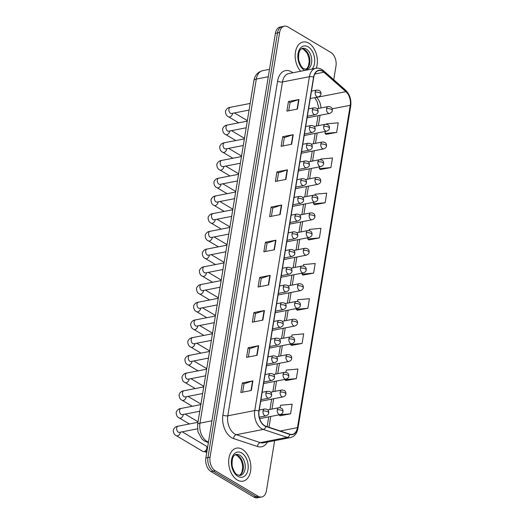 <?xml version="1.0" encoding="UTF-8"?>
<svg xmlns="http://www.w3.org/2000/svg" width="524" height="524" viewBox="0 0 524 524"><rect width="100%" height="100%" fill="white"/><g stroke="black" fill="none" stroke-linecap="round" stroke-linejoin="round"><path stroke-width="0.79" d="M237.261 479.997A16.827 10.84 79 0 0 242.992 481.163A16.827 10.84 79 0 0 250.878 466.904A16.827 10.84 79 0 0 242.285 449.297A16.827 10.84 79 0 0 236.553 448.131A16.827 10.84 79 0 0 228.667 462.391A16.827 10.84 79 0 0 237.261 479.997A16.827 10.84 79 0 0 242.992 481.163A16.827 10.84 79 0 0 250.878 466.904A16.827 10.84 79 0 0 242.285 449.297A16.827 10.84 79 0 0 236.553 448.131A16.827 10.84 79 0 0 228.667 462.391A16.827 10.84 79 0 0 237.261 479.997M316.273 68.225A16.827 10.84 79 0 0 308.793 43.184A16.827 10.84 79 0 0 303.062 42.018A16.827 10.84 79 0 0 295.241 53.802A16.827 10.84 79 0 0 300.638 71.251A16.827 10.84 79 0 1 295.241 53.802A16.827 10.84 79 0 1 303.062 42.018A16.827 10.84 79 0 1 308.793 43.184A16.827 10.84 79 0 1 316.273 68.225M264.62 425.652A11.214 7.225 -101 0 1 259.079 411.13L313.745 77.283A11.214 7.225 -101 0 1 318.821 70.563A11.214 7.225 -101 0 1 323.865 72.24L345.932 91.667A11.214 7.225 -101 0 1 350.242 105.291L297.455 427.636A11.214 7.225 -101 0 1 292.385 434.357A11.214 7.225 -101 0 1 289.844 434.167L265.897 426.241A11.214 7.225 -101 0 1 264.62 425.652M264.581 425.907A11.495 7.408 79 0 0 265.891 426.51L289.831 434.435A11.495 7.408 79 0 0 297.639 427.741L350.425 105.396A11.495 7.408 79 0 0 346.004 91.438L323.943 72.011A11.495 7.408 79 0 0 313.568 77.179L258.895 411.019A11.495 7.408 79 0 0 264.581 425.907M261.692 496.981L257.481 497.8A10.513 6.773 79 0 1 253.898 497.073L211.048 471.6A10.513 6.773 79 0 1 205.853 457.983L275.395 33.32A10.513 6.773 79 0 1 280.15 27.019L282.253 26.613A10.513 6.773 79 0 0 277.497 32.907L207.956 457.57A10.513 6.773 79 0 0 213.15 471.187L256 496.66A10.513 6.773 79 0 0 259.583 497.387A10.513 6.773 79 0 1 256 496.66L213.15 471.187A10.513 6.773 79 0 1 207.956 457.57L277.497 32.907A10.513 6.773 79 0 1 282.253 26.613L284.362 26.2A10.513 6.773 79 0 0 279.606 32.501L210.065 457.164A10.513 6.773 79 0 0 215.259 470.775L258.109 496.254A10.513 6.773 79 0 0 261.692 496.981A10.513 6.773 79 0 0 266.447 490.68L274.635 440.671M288.704 110.767L290.067 102.442L298.647 99.567A2.803 1.068 9.3 0 1 298.988 99.475L288.462 101.525L286.89 111.121L297.416 109.071L298.988 99.475M290.06 102.481L288.462 101.525M282.947 145.941L284.309 137.615L292.89 134.74A2.803 1.068 9.3 0 1 293.224 134.655L282.698 136.705L281.126 146.294L291.658 144.244L293.224 134.655M284.303 137.655L282.698 136.705M277.183 181.121L278.545 172.789L287.126 169.914A2.803 1.068 9.3 0 1 287.466 169.828L276.941 171.879L275.369 181.474L285.894 179.418L287.466 169.828M278.539 172.828L276.941 171.879M271.425 216.294L272.788 207.969L281.368 205.087A2.803 1.068 9.3 0 1 281.709 205.002L271.177 207.052L269.611 216.648L280.137 214.598L281.709 205.002M272.781 208.008L271.177 207.052M242.625 392.168L243.988 383.843L252.568 380.968A2.803 1.068 9.3 0 1 252.909 380.876L242.376 382.933L240.811 392.522L251.337 390.472L252.909 380.876M243.981 383.882L242.376 382.933M248.383 356.995L249.745 348.67L258.325 345.794A2.803 1.068 9.3 0 1 258.666 345.702L248.14 347.753L246.568 357.348L257.094 355.298L258.666 345.702M249.738 348.709L248.14 347.753M254.147 321.821L255.509 313.496L264.089 310.614A2.803 1.068 9.3 0 1 264.423 310.529L253.898 312.579L252.326 322.175L262.858 320.125L264.423 310.529M255.502 313.529L253.898 312.579M259.904 286.641L261.266 278.316L269.847 275.441A2.803 1.068 9.3 0 1 270.188 275.355L259.662 277.406L258.09 286.995L268.616 284.945L270.188 275.355M261.26 278.355L259.662 277.406M265.661 251.468L267.03 243.143L275.611 240.267A2.803 1.068 9.3 0 1 275.945 240.175L265.419 242.226L263.847 251.821L274.373 249.771L275.945 240.175M267.024 243.182L265.419 242.226M333.742 79.727L335.989 66.017A10.513 6.773 79 0 0 330.788 52.4L287.945 26.927A10.513 6.773 79 0 0 284.362 26.2M314.623 204.707L325.135 202.749L326.707 193.159L315.075 194.221L314.924 195.131M320.387 169.534L330.899 167.575L332.465 157.979L320.832 159.041L320.727 159.702M326.144 134.36L336.657 132.402L338.229 122.806L326.596 123.867L326.531 124.267M297.344 310.234L307.857 308.276L309.429 298.68L297.789 299.741L297.514 301.424M291.586 345.408L302.099 343.449L303.665 333.86L292.032 334.921L291.717 336.853M285.822 380.588L296.335 378.629L297.907 369.034L286.274 370.095L285.914 372.289M280.065 415.761L290.578 413.803L292.15 404.207L280.51 405.268L280.111 407.718M308.865 239.887L319.378 237.922L320.95 228.333L309.311 229.394L309.121 230.56M303.108 275.061L313.614 273.102L315.186 263.507L303.553 264.568L303.317 265.996M302.151 273.135L301.981 274.163L303.193 275.133M313.614 273.102L301.981 274.163M296.348 308.564L296.224 309.337L297.436 310.306M307.857 308.276L296.224 309.337M290.545 343.999L290.46 344.51L291.672 345.48M302.099 343.449L290.46 344.51M284.742 379.428L285.914 380.66M296.335 378.629L284.702 379.69M278.938 414.857L280.157 415.833M290.578 413.803L278.938 414.864M307.955 237.706L307.739 238.983L308.957 239.953M319.378 237.922L307.739 238.983M313.752 202.271L313.503 203.81L314.714 204.779M325.135 202.749L313.503 203.81M319.555 166.842L319.26 168.636L320.478 169.606M330.899 167.575L319.26 168.636M325.358 131.413L325.024 133.463L326.236 134.432M336.657 132.402L325.024 133.463M182.201 431.815L206.076 446.009A3.157 2.089 120.7 0 1 206.626 446.599A3.157 2.089 120.7 0 1 206.836 448.262A3.157 2.089 120.7 0 1 203.993 451.596A3.157 2.089 120.7 0 1 203.633 451.636A3.157 2.089 120.7 0 1 202.853 451.433L176.378 435.693C174.361 434.92 173.333 433.034 173.274 430.034C174.263 427.689 175.881 426.405 178.14 426.176A3.157 2.03 79 0 0 176.745 427.892A3.157 2.03 79 0 0 178.271 432.149A3.157 2.03 79 0 0 179.346 432.372L178.933 432.385M206.626 446.599L207.38 447.994A2.279 1.513 120.7 0 1 207.458 448.171M207.111 450.312A2.279 1.513 120.7 0 1 205.48 451.603A2.279 1.513 120.7 0 1 205.218 451.629L203.633 451.636M267.463 442.066A17.528 11.286 -101 0 1 257.513 446.507L233.566 438.588A17.528 11.286 -101 0 1 222.91 414.969L277.582 81.128A3.504 1.336 -170.7 0 0 282.469 81.954L227.802 415.801A14.024 9.032 79 0 0 234.726 433.951A14.024 9.032 79 0 0 236.324 434.691L260.271 442.616A14.024 9.032 79 0 0 263.448 442.846L290.394 437.599A14.024 9.032 -101 0 1 287.218 437.363A3.504 2.522 -71.7 0 0 289.831 434.435M277.582 81.128A17.528 11.286 -101 0 1 291.475 71.84A17.528 11.286 -101 0 1 292.824 72.77M288.809 73.556A14.024 9.032 79 0 0 282.469 81.954L309.415 76.701A14.024 9.032 -101 0 1 315.756 68.303L288.809 73.556M257.513 446.507A3.504 2.522 108.3 0 1 260.271 442.616L287.218 437.363L263.271 429.438A14.024 9.032 -101 0 1 261.673 428.704A14.024 9.032 -101 0 1 254.749 410.547A3.504 1.336 9.3 0 1 258.895 411.019M265.891 426.51A3.504 2.522 -71.7 0 1 263.271 429.438L236.324 434.691A3.504 2.522 108.3 0 0 233.566 438.588M290.394 437.599C294.475 436.564 296.99 433.505 297.94 428.422A3.504 1.336 -170.7 0 0 297.639 427.741M350.425 105.396A3.504 1.336 9.3 0 1 350.726 106.084C351.48 99.639 349.75 94.313 345.539 90.115L323.478 70.688C321.088 68.624 318.513 67.832 315.756 68.303M346.004 91.438A3.504 2.057 -48.6 0 0 345.539 90.115M323.943 72.011A3.504 2.057 -48.6 0 0 323.478 70.688M313.568 77.179A3.504 1.336 -170.7 0 0 309.415 76.701L254.749 410.547L227.802 415.801A3.504 1.336 -170.7 0 1 222.91 414.969M279.606 32.501L275.395 33.32M210.065 457.164L205.853 457.983M215.259 470.775L211.048 471.6M258.109 496.254L253.898 497.073M350.242 105.291L332.144 108.815M320.95 107.977A11.214 7.225 79 0 0 316.457 97.412L316.358 97.326M345.932 91.667L316.457 97.412A6.308 3.701 131.4 0 1 315.527 97.49M323.865 72.24L314.773 74.015M297.455 427.636L280.242 430.99M268.982 427.263L270.751 416.456M271.963 409.08L273.652 398.738M274.864 391.363L276.554 381.027M277.766 373.645L279.456 363.309M280.668 355.934L282.357 345.591M283.563 338.216L285.259 327.88M286.464 320.498L288.161 310.162M289.366 302.787L291.062 292.444M292.268 285.069L293.964 274.733M295.169 267.351L296.866 257.015M298.071 249.64L299.761 239.298M300.973 231.922L302.662 221.587M303.874 214.205L305.564 203.869M306.776 196.493L308.466 186.151M309.677 178.776L311.367 168.44M312.579 161.058L314.269 150.722M315.474 143.347L317.171 133.004M318.376 125.629L320.072 115.293M275.611 240.267L274.039 249.837M269.847 275.441L268.281 285.01M264.089 310.614L262.517 320.19M258.325 345.794L256.76 355.364M252.568 380.968L251.003 390.537M281.368 205.087L279.803 214.663M287.126 169.914L285.56 179.483M292.89 134.74L291.324 144.31M298.647 99.567L297.082 109.136M268.281 76.74L256.315 79.072A7.008 2.672 -170.7 0 0 253.904 80.617C254.553 77.238 255.876 72.718 262.655 70.668A14.024 9.032 79 0 0 256.315 79.072L199.972 423.15A14.024 9.032 79 0 0 206.895 441.3A14.024 9.032 79 0 0 208.467 442.027M211.938 420.818L199.972 423.15A7.008 2.672 -170.7 0 0 197.561 424.695L253.904 80.617M208.382 442.538L206.541 441.929A7.008 5.044 -71.7 0 0 208.46 442.046M263.015 411.078A3.504 2.26 79 0 0 264.744 415.617A3.504 2.26 79 0 0 265.943 415.86C267.771 415.126 268.701 414.17 268.733 412.984A3.504 1.336 -170.7 0 0 267.902 411.903A3.504 1.336 9.3 0 0 263.015 411.078A3.504 2.26 79 0 1 264.6 408.975C269.388 409.067 268.668 412.362 268.733 412.984M180.394 432.162A3.157 2.089 120.7 0 1 180.354 432.516A3.157 2.089 120.7 0 1 180.322 432.7A3.157 2.089 120.7 0 1 176.378 435.693M277.275 409.834A3.504 2.26 79 0 0 279.01 414.373A3.504 2.26 79 0 0 280.202 414.615C282.03 413.881 282.96 412.925 282.993 411.74A3.504 1.336 -170.7 0 0 282.161 410.659A3.504 1.336 9.3 0 0 277.275 409.834A3.504 2.26 79 0 1 278.86 407.731C283.648 407.829 282.927 411.117 282.993 411.74M265.917 393.36A3.504 2.26 79 0 0 267.646 397.899A3.504 2.26 79 0 0 268.845 398.142C270.672 397.408 271.602 396.452 271.629 395.266A3.504 1.336 -170.7 0 0 270.803 394.186A3.504 1.336 9.3 0 0 265.917 393.36A3.504 2.26 79 0 1 267.502 391.258C272.29 391.356 271.57 394.644 271.629 395.266M200.849 404.6L181.035 408.465A3.157 2.03 79 0 0 179.647 410.174A3.157 2.03 79 0 0 181.173 414.438A3.157 2.03 79 0 0 182.247 414.654L181.835 414.667M183.295 414.451A3.157 2.089 120.7 0 1 183.256 414.805A3.157 2.089 120.7 0 1 183.223 414.988A3.157 2.089 120.7 0 1 179.28 417.975C177.263 417.202 176.234 415.316 176.175 412.316C177.164 409.971 178.782 408.687 181.035 408.465M268.819 375.643A3.504 2.26 79 0 0 270.548 380.182A3.504 2.26 79 0 0 271.746 380.424C273.574 379.697 274.504 378.734 274.53 377.549A3.504 1.336 -170.7 0 0 273.705 376.474A3.504 1.336 9.3 0 0 268.819 375.643A3.504 2.26 79 0 1 270.404 373.546C275.192 373.638 274.471 376.933 274.53 377.549M203.751 386.889L183.937 390.747A3.157 2.03 79 0 0 182.548 392.456A3.157 2.03 79 0 0 184.075 396.72A3.157 2.03 79 0 0 185.149 396.937L184.736 396.956M186.197 396.734A3.157 2.089 120.7 0 1 186.158 397.087A3.157 2.089 120.7 0 1 186.125 397.271A3.157 2.089 120.7 0 1 182.175 400.264C180.164 399.491 179.129 397.605 179.077 394.605C180.066 392.253 181.684 390.969 183.937 390.747M271.72 357.931A3.504 2.26 79 0 0 273.449 362.47A3.504 2.26 79 0 0 274.642 362.713C276.476 361.979 277.399 361.023 277.432 359.837A3.504 1.336 -170.7 0 0 276.607 358.757A3.504 1.336 9.3 0 0 271.72 357.931A3.504 2.26 79 0 1 273.305 355.829C278.093 355.92 277.373 359.215 277.432 359.837M206.653 369.171L186.839 373.029A3.157 2.03 79 0 0 185.45 374.745A3.157 2.03 79 0 0 186.97 379.003A3.157 2.03 79 0 0 188.051 379.225L187.638 379.238M189.099 379.016A3.157 2.089 120.7 0 1 189.059 379.369A3.157 2.089 120.7 0 1 189.026 379.553A3.157 2.089 120.7 0 1 185.077 382.546C183.066 381.773 182.031 379.887 181.979 376.887C182.961 374.542 184.586 373.258 186.839 373.029M274.622 340.214A3.504 2.26 79 0 0 276.351 344.753A3.504 2.26 79 0 0 277.543 344.995C279.371 344.261 280.301 343.305 280.333 342.12A3.504 1.336 -170.7 0 0 279.508 341.039A3.504 1.336 9.3 0 0 274.622 340.214A3.504 2.26 79 0 1 276.207 338.111C280.995 338.209 280.274 341.497 280.333 342.12M209.554 351.453L189.74 355.318A3.157 2.03 79 0 0 188.352 357.027A3.157 2.03 79 0 0 189.871 361.291A3.157 2.03 79 0 0 190.946 361.508L190.54 361.521M192 361.305A3.157 2.089 120.7 0 1 191.961 361.658A3.157 2.089 120.7 0 1 191.928 361.842A3.157 2.089 120.7 0 1 187.978 364.828C185.968 364.056 184.933 362.169 184.88 359.169C185.863 356.824 187.487 355.541 189.74 355.318M280.176 392.116A3.504 2.26 79 0 0 281.912 396.655A3.504 2.26 79 0 0 283.104 396.897C284.932 396.17 285.862 395.207 285.894 394.022A3.504 1.336 -170.7 0 0 285.063 392.948A3.504 1.336 9.3 0 0 280.176 392.116A3.504 2.26 79 0 1 281.761 390.02C286.549 390.111 285.829 393.406 285.894 394.022M283.078 374.405A3.504 2.26 79 0 0 284.807 378.944A3.504 2.26 79 0 0 286.006 379.186C287.833 378.452 288.763 377.496 288.789 376.311A3.504 1.336 -170.7 0 0 287.964 375.23A3.504 1.336 9.3 0 0 283.078 374.405A3.504 2.26 79 0 1 284.663 372.302C289.451 372.4 288.731 375.688 288.789 376.311M285.98 356.687A3.504 2.26 79 0 0 287.709 361.226A3.504 2.26 79 0 0 288.907 361.468C290.735 360.735 291.665 359.778 291.691 358.593A3.504 1.336 -170.7 0 0 290.866 357.512A3.504 1.336 9.3 0 0 285.98 356.687A3.504 2.26 79 0 1 287.565 354.584C292.353 354.683 291.632 357.971 291.691 358.593M239.37 475.491A10.683 6.884 79 0 0 243.365 465.974A10.683 6.884 79 0 0 237.948 455.566A10.683 6.884 79 0 0 235.328 454.747M240.234 475.445A10.683 6.884 79 0 0 245.245 466.386A10.683 6.884 79 0 0 239.789 455.205A10.683 6.884 79 0 0 236.154 454.465C233.036 455.009 231.713 458.9 232.171 466.124C233.704 471.168 235.433 474.063 237.359 474.81L240.234 475.445M241.682 452.985A12.786 8.233 79 0 0 231.549 459.758A12.786 8.233 79 0 0 237.863 476.316A12.786 8.233 79 0 0 248.003 469.537A12.786 8.233 79 0 0 241.682 452.985M305.872 69.378A10.683 6.884 79 0 0 309.874 59.854A10.683 6.884 79 0 0 304.451 49.453A10.683 6.884 79 0 0 301.831 48.634M306.743 69.325A10.683 6.884 79 0 0 311.754 60.273A10.683 6.884 79 0 0 306.291 49.092A10.683 6.884 79 0 0 302.656 48.352C299.545 48.896 298.215 52.78 298.68 60.011C300.206 65.055 301.935 67.95 303.861 68.696L306.743 69.325M312.114 69.017A12.786 8.233 79 0 0 314.42 57.286A12.786 8.233 79 0 0 308.184 46.865A12.786 8.233 79 0 0 298.051 53.638A12.786 8.233 79 0 0 304.365 70.196A12.786 8.233 79 0 0 304.804 70.439M277.524 322.496A3.504 2.26 79 0 0 279.253 327.035A3.504 2.26 79 0 0 280.445 327.277C282.272 326.55 283.202 325.587 283.235 324.402A3.504 1.336 -170.7 0 0 282.41 323.328A3.504 1.336 9.3 0 0 277.524 322.496A3.504 2.26 79 0 1 279.109 320.4C283.897 320.492 283.176 323.786 283.235 324.402M212.456 333.742L192.642 337.6A3.157 2.03 79 0 0 191.247 339.31A3.157 2.03 79 0 0 192.773 343.574A3.157 2.03 79 0 0 193.847 343.79L193.441 343.81M194.902 343.587A3.157 2.089 120.7 0 1 194.863 343.941A3.157 2.089 120.7 0 1 194.83 344.124A3.157 2.089 120.7 0 1 190.88 347.117C188.869 346.344 187.834 344.458 187.782 341.458C188.764 339.107 190.389 337.823 192.642 337.6M280.425 304.785A3.504 2.26 79 0 0 282.154 309.324A3.504 2.26 79 0 0 283.346 309.566C285.174 308.833 286.104 307.876 286.137 306.691A3.504 1.336 -170.7 0 0 285.311 305.61A3.504 1.336 9.3 0 0 280.425 304.785A3.504 2.26 79 0 1 282.01 302.682C286.792 302.774 286.078 306.068 286.137 306.691M215.357 316.024L195.544 319.882A3.157 2.03 79 0 0 194.149 321.598A3.157 2.03 79 0 0 195.675 325.856A3.157 2.03 79 0 0 196.749 326.079L196.343 326.092M197.803 325.869A3.157 2.089 120.7 0 1 197.764 326.223A3.157 2.089 120.7 0 1 197.731 326.406A3.157 2.089 120.7 0 1 193.782 329.399C191.771 328.627 190.736 326.74 190.684 323.74C191.666 321.395 193.291 320.112 195.544 319.882M283.32 287.067A3.504 2.26 79 0 0 285.056 291.606A3.504 2.26 79 0 0 286.248 291.848C288.076 291.115 289.006 290.158 289.038 288.973A3.504 1.336 -170.7 0 0 288.213 287.892A3.504 1.336 9.3 0 0 283.32 287.067A3.504 2.26 79 0 1 284.905 284.964C289.693 285.063 288.979 288.351 289.038 288.973M218.259 298.307L198.445 302.171A3.157 2.03 79 0 0 197.05 303.881A3.157 2.03 79 0 0 198.576 308.145A3.157 2.03 79 0 0 199.651 308.361L199.244 308.374M200.705 308.158A3.157 2.089 120.7 0 1 200.666 308.512A3.157 2.089 120.7 0 1 200.627 308.695A3.157 2.089 120.7 0 1 196.683 311.682C194.673 310.909 193.638 309.022 193.585 306.023C194.568 303.678 196.186 302.394 198.445 302.171M288.881 338.969A3.504 2.26 79 0 0 290.61 343.508A3.504 2.26 79 0 0 291.809 343.751C293.637 343.024 294.567 342.061 294.593 340.875A3.504 1.336 -170.7 0 0 293.767 339.801A3.504 1.336 9.3 0 0 288.881 338.969A3.504 2.26 79 0 1 290.466 336.873C295.254 336.965 294.534 340.259 294.593 340.875M291.783 321.258A3.504 2.26 79 0 0 293.512 325.797A3.504 2.26 79 0 0 294.704 326.039C296.532 325.306 297.462 324.349 297.494 323.164A3.504 1.336 -170.7 0 0 296.669 322.083A3.504 1.336 9.3 0 0 291.783 321.258A3.504 2.26 79 0 1 293.368 319.155C298.156 319.254 297.436 322.542 297.494 323.164M294.685 303.54A3.504 2.26 79 0 0 296.414 308.079A3.504 2.26 79 0 0 297.606 308.322C299.433 307.588 300.363 306.632 300.396 305.446A3.504 1.336 -170.7 0 0 299.571 304.365A3.504 1.336 9.3 0 0 294.685 303.54A3.504 2.26 79 0 1 296.27 301.438C301.058 301.536 300.337 304.824 300.396 305.446M286.222 269.349A3.504 2.26 79 0 0 287.958 273.888A3.504 2.26 79 0 0 289.15 274.131C290.977 273.404 291.907 272.441 291.94 271.255A3.504 1.336 -170.7 0 0 291.108 270.181A3.504 1.336 9.3 0 0 286.222 269.349A3.504 2.26 79 0 1 287.807 267.253C292.595 267.345 291.881 270.639 291.94 271.255M221.161 280.595L201.347 284.453A3.157 2.03 79 0 0 199.952 286.163A3.157 2.03 79 0 0 201.478 290.427A3.157 2.03 79 0 0 202.552 290.643L202.14 290.663M203.607 290.44A3.157 2.089 120.7 0 1 203.567 290.794A3.157 2.089 120.7 0 1 203.528 290.977A3.157 2.089 120.7 0 1 199.585 293.971C197.574 293.198 196.539 291.311 196.487 288.311C197.469 285.96 199.087 284.676 201.347 284.453M289.124 251.638A3.504 2.26 79 0 0 290.859 256.177A3.504 2.26 79 0 0 292.051 256.419C293.879 255.686 294.809 254.73 294.842 253.544A3.504 1.336 -170.7 0 0 294.01 252.463A3.504 1.336 9.3 0 0 289.124 251.638A3.504 2.26 79 0 1 290.709 249.535C295.497 249.627 294.783 252.922 294.842 253.544M224.062 262.878L204.249 266.736A3.157 2.03 79 0 0 202.853 268.452A3.157 2.03 79 0 0 204.38 272.709A3.157 2.03 79 0 0 205.454 272.932L205.041 272.945M206.508 272.722A3.157 2.089 120.7 0 1 206.469 273.076A3.157 2.089 120.7 0 1 206.43 273.259A3.157 2.089 120.7 0 1 202.487 276.253C200.476 275.48 199.441 273.594 199.382 270.594C200.371 268.249 201.989 266.965 204.249 266.736M292.025 233.92A3.504 2.26 79 0 0 293.761 238.459A3.504 2.26 79 0 0 294.953 238.702C296.781 237.968 297.711 237.012 297.743 235.826A3.504 1.336 -170.7 0 0 296.912 234.745A3.504 1.336 9.3 0 0 292.025 233.92A3.504 2.26 79 0 1 293.61 231.818C298.398 231.916 297.678 235.204 297.743 235.826M226.958 245.16L207.15 249.024A3.157 2.03 79 0 0 205.755 250.734A3.157 2.03 79 0 0 207.281 254.998A3.157 2.03 79 0 0 208.356 255.214L207.943 255.227M209.41 255.011A3.157 2.089 120.7 0 1 209.364 255.365A3.157 2.089 120.7 0 1 209.331 255.548A3.157 2.089 120.7 0 1 205.388 258.535C203.371 257.762 202.343 255.876 202.284 252.876C203.273 250.531 204.891 249.247 207.15 249.024M294.927 216.202A3.504 2.26 79 0 0 296.656 220.742A3.504 2.26 79 0 0 297.855 220.984C299.682 220.257 300.612 219.294 300.638 218.108A3.504 1.336 -170.7 0 0 299.813 217.034A3.504 1.336 9.3 0 0 294.927 216.202A3.504 2.26 79 0 1 296.512 214.106C301.3 214.198 300.579 217.493 300.638 218.108M229.859 227.449L210.052 231.307A3.157 2.03 79 0 0 208.657 233.016A3.157 2.03 79 0 0 210.183 237.28A3.157 2.03 79 0 0 211.257 237.496L210.844 237.516M212.305 237.293A3.157 2.089 120.7 0 1 212.266 237.647A3.157 2.089 120.7 0 1 212.233 237.831A3.157 2.089 120.7 0 1 208.29 240.824C206.273 240.051 205.244 238.165 205.185 235.165C206.174 232.813 207.792 231.529 210.052 231.307M297.829 198.491A3.504 2.26 79 0 0 299.558 203.03A3.504 2.26 79 0 0 300.756 203.273C302.584 202.539 303.514 201.583 303.54 200.397A3.504 1.336 -170.7 0 0 302.715 199.317A3.504 1.336 9.3 0 0 297.829 198.491A3.504 2.26 79 0 1 299.414 196.389C304.202 196.48 303.481 199.775 303.54 200.397M232.761 209.731L212.947 213.589A3.157 2.03 79 0 0 211.558 215.305A3.157 2.03 79 0 0 213.085 219.563A3.157 2.03 79 0 0 214.159 219.785L213.746 219.798M215.207 219.576A3.157 2.089 120.7 0 1 215.168 219.929A3.157 2.089 120.7 0 1 215.135 220.113A3.157 2.089 120.7 0 1 211.185 223.106C209.174 222.333 208.139 220.447 208.087 217.447C209.076 215.102 210.694 213.818 212.947 213.589M297.586 285.822A3.504 2.26 79 0 0 299.315 290.362A3.504 2.26 79 0 0 300.507 290.604C302.335 289.877 303.265 288.914 303.298 287.728A3.504 1.336 -170.7 0 0 302.472 286.654A3.504 1.336 9.3 0 0 297.586 285.822A3.504 2.26 79 0 1 299.171 283.726C303.959 283.818 303.239 287.113 303.298 287.728M300.488 268.111A3.504 2.26 79 0 0 302.217 272.65A3.504 2.26 79 0 0 303.409 272.893C305.237 272.159 306.167 271.203 306.199 270.017A3.504 1.336 -170.7 0 0 305.374 268.936A3.504 1.336 9.3 0 0 300.488 268.111A3.504 2.26 79 0 1 302.066 266.009C306.854 266.107 306.14 269.395 306.199 270.017M303.383 250.393A3.504 2.26 79 0 0 305.119 254.933A3.504 2.26 79 0 0 306.311 255.175C308.138 254.441 309.068 253.485 309.101 252.299A3.504 1.336 -170.7 0 0 308.276 251.219A3.504 1.336 9.3 0 0 303.383 250.393A3.504 2.26 79 0 1 304.968 248.291C309.756 248.389 309.042 251.677 309.101 252.299M306.285 232.676A3.504 2.26 79 0 0 308.02 237.215A3.504 2.26 79 0 0 309.212 237.457C311.04 236.73 311.97 235.767 312.003 234.582A3.504 1.336 -170.7 0 0 311.171 233.508A3.504 1.336 9.3 0 0 306.285 232.676A3.504 2.26 79 0 1 307.87 230.58C312.658 230.671 311.944 233.966 312.003 234.582M309.186 214.964A3.504 2.26 79 0 0 310.922 219.504A3.504 2.26 79 0 0 312.114 219.746C313.942 219.012 314.872 218.056 314.904 216.871A3.504 1.336 -170.7 0 0 314.072 215.79A3.504 1.336 9.3 0 0 309.186 214.964A3.504 2.26 79 0 1 310.771 212.862C315.559 212.954 314.839 216.248 314.904 216.871M300.73 180.773A3.504 2.26 79 0 0 302.459 185.313A3.504 2.26 79 0 0 303.658 185.555C305.485 184.821 306.416 183.865 306.442 182.679A3.504 1.336 -170.7 0 0 305.616 181.599A3.504 1.336 9.3 0 0 300.73 180.773A3.504 2.26 79 0 1 302.315 178.671C307.103 178.769 306.383 182.057 306.442 182.679M235.662 192.013L215.849 195.878A3.157 2.03 79 0 0 214.46 197.587A3.157 2.03 79 0 0 215.986 201.851A3.157 2.03 79 0 0 217.06 202.067L216.648 202.081M218.108 201.864A3.157 2.089 120.7 0 1 218.069 202.218A3.157 2.089 120.7 0 1 218.036 202.402A3.157 2.089 120.7 0 1 214.087 205.388C212.076 204.615 211.041 202.729 210.989 199.729C211.971 197.384 213.596 196.1 215.849 195.878M303.632 163.056A3.504 2.26 79 0 0 305.361 167.595A3.504 2.26 79 0 0 306.553 167.837C308.381 167.11 309.311 166.147 309.343 164.962A3.504 1.336 -170.7 0 0 308.518 163.888A3.504 1.336 9.3 0 0 303.632 163.056A3.504 2.26 79 0 1 305.217 160.96C310.005 161.051 309.284 164.346 309.343 164.962M238.564 174.302L218.75 178.16A3.157 2.03 79 0 0 217.362 179.87A3.157 2.03 79 0 0 218.881 184.134A3.157 2.03 79 0 0 219.956 184.35L219.549 184.369M221.01 184.147A3.157 2.089 120.7 0 1 220.971 184.5A3.157 2.089 120.7 0 1 220.938 184.684A3.157 2.089 120.7 0 1 216.988 187.677C214.978 186.904 213.943 185.018 213.89 182.018C214.873 179.667 216.497 178.383 218.75 178.16M306.533 145.345A3.504 2.26 79 0 0 308.263 149.884A3.504 2.26 79 0 0 309.455 150.126C311.282 149.392 312.212 148.436 312.245 147.251A3.504 1.336 -170.7 0 0 311.42 146.17A3.504 1.336 9.3 0 0 306.533 145.345A3.504 2.26 79 0 1 308.119 143.242C312.907 143.334 312.186 146.628 312.245 147.251M241.466 156.584L221.652 160.442A3.157 2.03 79 0 0 220.263 162.152A3.157 2.03 79 0 0 221.783 166.416A3.157 2.03 79 0 0 222.857 166.639L222.451 166.652M223.912 166.429A3.157 2.089 120.7 0 1 223.872 166.783A3.157 2.089 120.7 0 1 223.84 166.966A3.157 2.089 120.7 0 1 219.89 169.959C217.879 169.187 216.844 167.3 216.792 164.3C217.774 161.955 219.399 160.672 221.652 160.442M309.435 127.627A3.504 2.26 79 0 0 311.164 132.166A3.504 2.26 79 0 0 312.356 132.408C314.184 131.675 315.114 130.718 315.147 129.533A3.504 1.336 -170.7 0 0 314.321 128.452A3.504 1.336 9.3 0 0 309.435 127.627A3.504 2.26 79 0 1 311.02 125.524C315.808 125.622 315.088 128.911 315.147 129.533M244.367 138.867L224.554 142.731A3.157 2.03 79 0 0 223.159 144.441A3.157 2.03 79 0 0 224.685 148.705A3.157 2.03 79 0 0 225.759 148.921L225.353 148.934M226.813 148.718A3.157 2.089 120.7 0 1 226.774 149.071A3.157 2.089 120.7 0 1 226.741 149.255A3.157 2.089 120.7 0 1 222.792 152.242C220.781 151.469 219.746 149.582 219.694 146.582C220.676 144.238 222.3 142.954 224.554 142.731M312.337 109.909A3.504 2.26 79 0 0 314.066 114.448A3.504 2.26 79 0 0 315.258 114.691C317.086 113.963 318.016 113.001 318.048 111.815A3.504 1.336 -170.7 0 0 317.223 110.741A3.504 1.336 9.3 0 0 312.337 109.909A3.504 2.26 79 0 1 313.915 107.813C318.703 107.905 317.989 111.199 318.048 111.815M247.269 121.155L227.455 125.013A3.157 2.03 79 0 0 226.06 126.723A3.157 2.03 79 0 0 227.586 130.987A3.157 2.03 79 0 0 228.661 131.203L228.254 131.223M229.715 131A3.157 2.089 120.7 0 1 229.676 131.354A3.157 2.089 120.7 0 1 229.643 131.537A3.157 2.089 120.7 0 1 225.693 134.53C223.683 133.758 222.648 131.871 222.595 128.871C223.578 126.52 225.202 125.236 227.455 125.013M315.232 92.198A3.504 2.26 79 0 0 316.968 96.737A3.504 2.26 79 0 0 318.16 96.979C319.987 96.246 320.917 95.289 320.95 94.104A3.504 1.336 -170.7 0 0 320.125 93.023A3.504 1.336 9.3 0 0 315.232 92.198A3.504 2.26 79 0 1 316.817 90.095C321.605 90.187 320.891 93.482 320.95 94.104M250.171 103.438L230.357 107.296A3.157 2.03 79 0 0 228.962 109.005A3.157 2.03 79 0 0 230.488 113.269A3.157 2.03 79 0 0 231.562 113.492L231.156 113.505M232.617 113.282A3.157 2.089 120.7 0 1 232.577 113.636A3.157 2.089 120.7 0 1 232.538 113.819A3.157 2.089 120.7 0 1 228.595 116.813C226.584 116.04 225.549 114.153 225.497 111.153C226.479 108.809 228.097 107.525 230.357 107.296M312.088 197.247A3.504 2.26 79 0 0 313.817 201.786A3.504 2.26 79 0 0 315.016 202.028C316.843 201.295 317.773 200.338 317.806 199.153A3.504 1.336 -170.7 0 0 316.974 198.072A3.504 1.336 9.3 0 0 312.088 197.247A3.504 2.26 79 0 1 313.673 195.144C318.461 195.242 317.741 198.531 317.806 199.153M314.99 179.529A3.504 2.26 79 0 0 316.719 184.068A3.504 2.26 79 0 0 317.917 184.31C319.745 183.583 320.675 182.621 320.701 181.435A3.504 1.336 -170.7 0 0 319.876 180.361A3.504 1.336 9.3 0 0 314.99 179.529A3.504 2.26 79 0 1 316.575 177.433C321.363 177.525 320.642 180.819 320.701 181.435M317.891 161.818A3.504 2.26 79 0 0 319.62 166.357A3.504 2.26 79 0 0 320.819 166.599C322.646 165.866 323.577 164.909 323.603 163.724A3.504 1.336 -170.7 0 0 322.777 162.643A3.504 1.336 9.3 0 0 317.891 161.818A3.504 2.26 79 0 1 319.476 159.715C324.264 159.807 323.544 163.102 323.603 163.724M320.793 144.1A3.504 2.26 79 0 0 322.522 148.639A3.504 2.26 79 0 0 323.714 148.882C325.548 148.148 326.472 147.192 326.504 146.006A3.504 1.336 -170.7 0 0 325.679 144.925A3.504 1.336 9.3 0 0 320.793 144.1A3.504 2.26 79 0 1 322.378 141.997C327.166 142.096 326.445 145.384 326.504 146.006M323.694 126.382A3.504 2.26 79 0 0 325.424 130.921A3.504 2.26 79 0 0 326.616 131.164C328.443 130.437 329.373 129.474 329.406 128.288A3.504 1.336 -170.7 0 0 328.581 127.214A3.504 1.336 9.3 0 0 323.694 126.382A3.504 2.26 79 0 1 325.28 124.286C330.068 124.378 329.347 127.673 329.406 128.288M326.596 108.671A3.504 2.26 79 0 0 328.325 113.21A3.504 2.26 79 0 0 329.517 113.453C331.345 112.719 332.275 111.763 332.308 110.577A3.504 1.336 -170.7 0 0 331.482 109.496A3.504 1.336 9.3 0 0 326.596 108.671A3.504 2.26 79 0 1 328.181 106.569C332.969 106.66 332.249 109.955 332.308 110.577M297.94 428.422L350.726 106.084M267.142 426.654L268.753 416.849M269.958 409.467L271.655 399.131M272.86 391.756L274.55 381.413M275.762 374.038L277.451 363.702M278.663 356.32L280.353 345.984M281.565 338.609L283.255 328.266M284.466 320.891L286.156 310.555M287.368 303.173L289.058 292.837M290.263 285.462L291.96 275.12M293.165 267.744L294.861 257.408M296.067 250.027L297.763 239.691M298.968 232.315L300.665 221.973M301.87 214.598L303.566 204.262M304.772 196.88L306.461 186.544M307.673 179.169L309.363 168.826M310.575 161.451L312.265 151.115M313.476 143.733L315.166 133.397M316.378 126.022L318.068 115.68M318.775 108.403L317.197 101.728L314.682 97.654M206.541 441.929L204.36 440.933L201.845 438.942L197.902 431.724L197.561 424.695M262.655 70.668L269.493 69.338M197.948 422.318L178.14 426.176M259.262 410.017L264.6 408.975M197.417 428.848L179.346 432.372M259.275 417.156L265.943 415.86M206.718 452.71L204.904 451.629M267.718 409.906L278.86 407.731M259.662 418.617L280.202 414.615M262.164 392.299L267.502 391.258M185.103 414.098L198.039 421.787M199.762 411.242L182.247 414.654M260.952 399.681L268.845 398.142M179.28 417.975L189.387 423.988M265.065 374.588L270.404 373.546M187.998 396.38L200.941 404.076M202.664 393.524L185.149 396.937M263.854 381.963L271.746 380.424M182.175 400.264L192.288 406.27M267.967 356.87L273.305 355.829M190.9 378.669L203.836 386.358M205.565 375.813L188.051 379.225M266.755 364.246L274.642 362.713M185.077 382.546L195.19 388.553M270.862 339.152L276.207 338.111M193.801 360.951L206.738 368.641M208.467 358.095L190.946 361.508M269.657 346.534L277.543 344.995M187.978 364.828L198.085 370.841M270.62 392.188L281.761 390.02M260.697 401.266L283.104 396.897M273.521 374.477L284.663 372.302M263.592 383.548L286.006 379.186M276.417 356.759L287.565 354.584M266.493 365.831L288.907 361.468M235.256 454.786L237.189 455.454L240.758 459.515L242.343 463.989L242.697 467.519L241.937 472.059L240.778 474.207L239.291 475.484M301.759 48.666L303.691 49.341L307.267 53.402L308.846 57.876L309.199 61.406L308.44 65.945L307.28 68.087L305.793 69.371M273.764 321.441L279.109 320.4M196.703 343.233L209.639 350.929M211.369 340.377L193.847 343.79M272.559 328.817L280.445 327.277M190.88 347.117L200.987 353.124M276.665 303.724L282.01 302.682M199.605 325.522L212.541 333.212M214.27 322.666L196.749 326.079M275.46 311.099L283.346 309.566M193.782 329.399L203.888 335.406M279.567 286.006L284.905 284.964M202.506 307.804L215.443 315.494M217.172 304.948L199.651 308.361M278.362 293.388L286.248 291.848M196.683 311.682L206.79 317.695M279.318 339.041L290.466 336.873M269.395 348.119L291.809 343.751M282.22 321.33L293.368 319.155M272.297 330.402L294.704 326.039M285.122 303.612L296.27 301.438M275.198 312.684L297.606 308.322M282.469 268.295L287.807 267.253M205.408 290.086L218.344 297.783M220.073 287.231L202.552 290.643M281.264 275.67L289.15 274.131M199.585 293.971L209.692 299.977M285.37 250.577L290.709 249.535M208.31 272.375L221.246 280.065M222.975 269.519L205.454 272.932M284.165 257.952L292.051 256.419M202.487 276.253L212.593 282.259M288.272 232.859L293.61 231.818M211.211 254.657L224.148 262.347M225.87 251.802L208.356 255.214M287.06 240.241L294.953 238.702M205.388 258.535L215.495 264.548M291.174 215.148L296.512 214.106M214.113 236.94L227.049 244.636M228.772 234.084L211.257 237.496M289.962 222.523L297.855 220.984M208.29 240.824L218.397 246.83M294.075 197.43L299.414 196.389M217.008 219.228L229.951 226.918M231.673 216.373L214.159 219.785M292.864 204.805L300.756 203.273M211.185 223.106L221.298 229.112M288.023 285.894L299.171 283.726M278.1 294.973L300.507 290.604M290.925 268.183L302.066 266.009M281.002 277.255L303.409 272.893M293.826 250.465L304.968 248.291M283.903 259.537L306.311 255.175M296.728 232.748L307.87 230.58M286.805 241.826L309.212 237.457M299.63 215.037L310.771 212.862M289.707 224.108L312.114 219.746M296.977 179.712L302.315 178.671M219.91 201.511L232.853 209.2M234.575 198.655L217.06 202.067M295.765 187.094L303.658 185.555M214.087 205.388L224.2 211.401M299.872 162.001L305.217 160.96M222.811 183.793L235.748 191.489M237.477 180.937L219.956 184.35M298.667 169.376L306.553 167.837M216.988 187.677L227.102 193.684M302.774 144.283L308.119 143.242M225.713 166.082L238.649 173.772M240.378 163.226L222.857 166.639M301.569 151.659L309.455 150.126M219.89 169.959L229.997 175.966M305.675 126.566L311.02 125.524M228.615 148.364L241.551 156.054M243.28 145.508L225.759 148.921M304.47 133.948L312.356 132.408M222.792 152.242L232.898 158.255M308.577 108.854L313.915 107.813M231.516 130.646L244.453 138.343M246.182 127.79L228.661 131.203M307.372 116.23L315.258 114.691M225.693 134.53L235.8 140.537M311.479 91.137L316.817 90.095M234.418 112.935L247.354 120.625M249.083 110.079L231.562 113.492M310.274 98.512L318.16 96.979M228.595 116.813L238.702 122.819M302.531 197.319L313.673 195.144M292.608 206.391L315.016 202.028M305.433 179.601L316.575 177.433M295.503 188.679L317.917 184.31M308.328 161.89L319.476 159.715M298.405 170.962L320.819 166.599M311.23 144.172L322.378 141.997M301.307 153.244L323.714 148.882M314.131 126.454L325.28 124.286M304.208 135.533L326.616 131.164M317.033 108.743L328.181 106.569M307.11 117.815L329.517 113.453"/></g></svg>
